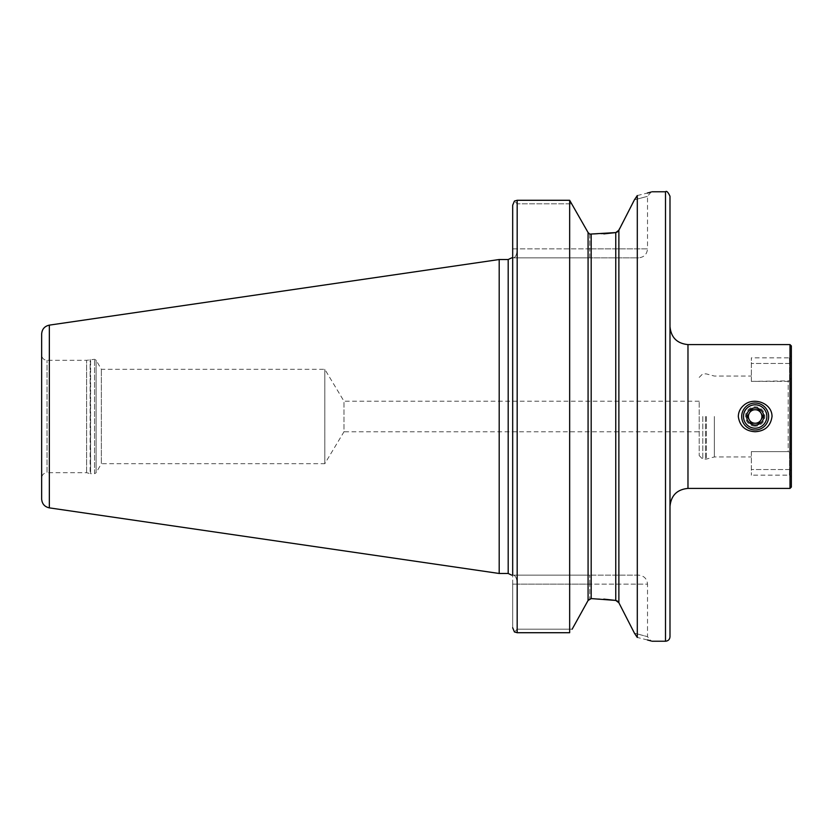<?xml version="1.0" encoding="UTF-8"?>
<svg xmlns="http://www.w3.org/2000/svg" width="833" height="833" viewBox="0 0 833 833"><rect width="100%" height="100%" fill="white"/><g stroke="black" fill="none" stroke-linecap="round" stroke-linejoin="round"><path stroke-width="0.62" stroke-dasharray="4.17 3.12" d="M714.339 416.5L714.339 456.953L714.339 416.5M766.964 416.5C767.703 401.287 742.64 401.267 743.369 416.5C744.067 423.674 748.003 427.61 755.167 428.297C762.341 427.6 766.277 423.664 766.964 416.5M751.345 381.379L789.549 380.868L788.205 381.379L788.205 451.621L789.549 452.132L791.35 455.193L789.549 452.132L788.205 451.621L788.205 381.379L751.345 381.379L751.345 357.846L751.345 381.379M751.345 451.621L788.205 451.621L751.345 451.621L751.345 475.154L751.345 451.621M789.549 363.459L751.345 363.459L789.549 363.459L789.549 380.868L789.549 363.459C789.361 356.076 789.361 356.076 789.549 363.459C789.361 356.076 789.361 356.076 789.549 363.459L791.35 362.563L791.35 360.387L791.35 377.807L789.549 380.868L791.35 377.807L791.35 455.193L791.35 355.868L789.372 357.846L751.345 357.846M789.549 469.541L751.345 469.541L789.549 469.541L789.549 452.132L789.549 469.541C789.361 476.924 789.361 476.924 789.549 469.541C789.361 476.924 789.361 476.924 789.549 469.541L791.35 470.437L791.35 472.613L791.35 455.193L791.35 477.132L789.372 475.154L751.345 475.154M791.35 487.066L791.35 345.934M790.007 488.409L790.007 344.591M512.68 584.152L512.68 257.845L512.68 627.759L512.68 584.152L517.178 584.152C516.939 578.727 515.7 575.728 513.451 575.155L589.764 575.155L513.451 575.155C515.7 575.728 516.939 578.727 517.178 584.152L512.68 584.152M512.68 257.845L589.764 257.845L512.68 257.845L512.68 248.848L512.68 575.155M512.68 205.241L512.68 248.848L517.178 248.848C516.939 254.273 515.7 257.272 513.451 257.845C515.7 257.272 516.939 254.273 517.178 248.848L512.68 248.848L512.68 205.241M517.178 632.716L517.178 200.284L569.657 200.284L569.657 632.716L517.178 632.716L514.419 631.945L517.178 629.186L517.178 584.152L589.764 584.152L517.178 584.152L517.178 629.186L514.419 631.945M588.796 599.541L591.191 598.583L603.842 599.125M589.764 234.115L589.764 248.848L517.178 248.848L517.178 203.814L572.156 203.814L517.178 203.814L514.419 201.055L517.178 203.814L517.178 248.848L589.764 248.848L589.764 234.115L603.842 233.875M617.555 231.813L626.166 215.997M617.555 601.187L618.877 602.759L618.877 230.241M634.413 199.837C651.958 195.141 651.958 195.141 634.413 199.837C651.958 195.141 651.958 195.141 634.413 199.837L637.297 195.547L637.297 637.453L634.413 633.163C651.958 637.859 651.958 637.859 634.413 633.163C651.958 637.859 651.958 637.859 634.413 633.163L621.449 607.778M638.536 575.155L589.764 575.155L638.536 575.155C643.992 575.697 646.991 578.685 647.522 584.152L589.764 584.152L589.764 598.885L589.764 584.152L647.522 584.152L647.522 636.735L651.198 640.994M647.46 639.963L637.297 637.453M637.297 195.547L647.345 193.069M651.156 192.017L647.522 196.265L647.522 248.848L589.764 248.848L647.522 248.848C646.991 254.315 643.992 257.303 638.536 257.845L589.764 257.845L638.536 257.845M41.65 478.08L41.65 354.92L41.65 478.08C41.973 474.8 43.764 472.998 47.044 472.686L47.044 360.314L47.044 472.686L86.601 472.686L90.141 473.633L90.141 359.367L90.61 473.696L90.61 359.304L90.61 473.696L94.546 473.696L94.546 359.304L94.546 473.696L96.107 472.79L96.107 360.21L96.107 472.79L101.355 463.689L101.355 369.311L101.355 463.689L324.808 463.689L324.808 369.311L324.808 463.689L343.987 431.786L343.987 401.214L343.987 431.786L699.21 431.786L699.21 401.214L699.21 431.786M41.65 334.023L41.65 498.977M499.196 259.521L499.196 573.479M669.992 326.609L669.992 506.391L669.992 326.609M86.601 472.686L86.601 360.314L86.601 472.686M517.178 629.186L572.156 629.186L517.178 629.186M699.21 416.5L699.21 455.599L699.21 416.5M755.167 428.297A11.797 11.797 0 0 0 765.381 410.596A11.797 11.797 0 0 0 744.952 410.596A11.797 11.797 0 0 0 755.167 428.297M755.167 425.278A8.778 8.778 0 0 1 747.565 412.106A8.778 8.778 0 0 1 762.768 412.106A8.778 8.778 0 0 1 755.167 425.278M755.167 426.184A9.684 9.684 0 0 1 746.785 411.658A9.684 9.684 0 0 1 763.549 411.658A9.684 9.684 0 0 1 755.167 426.184M755.167 429.984A13.484 13.484 0 0 1 743.494 409.763A13.484 13.484 0 0 1 766.849 409.763A13.484 13.484 0 0 1 755.167 429.984M749.325 413.126A6.737 6.737 0 0 1 758.54 410.659A6.737 6.737 0 0 1 761.008 419.874M687.975 488.409L687.975 344.591M588.077 232.532L588.077 600.468M591.191 234.417L591.191 598.583M615.764 232.574L615.764 600.426M665.505 191.767L665.505 641.233M49.345 325.13L49.345 507.87M508.192 259.521L508.192 573.479M589.764 257.845L589.764 248.848L589.764 257.845M589.764 584.152L589.764 575.155L589.764 584.152M702.802 416.5L702.802 459.202L702.802 416.5M705.478 416.5L705.478 459.202L705.478 416.5M706.405 416.5L706.405 459.077L706.405 416.5M699.21 455.599L702.802 459.202L706.405 459.077L714.339 456.953L751.345 456.953M699.21 377.401L702.802 373.798L706.405 373.923L714.339 376.047L751.345 376.047M699.21 401.214L343.987 401.214L324.808 369.311L101.355 369.311L96.107 360.21L94.546 359.304L86.601 360.314L47.044 360.314C43.764 360.002 41.973 358.2 41.65 354.92"/><path stroke-width="1.25" d="M790.007 344.591L791.35 345.934L791.35 487.066L790.007 488.409L790.007 344.591L687.975 344.591L687.975 488.409L790.007 488.409M738.309 416.5C738.465 411.919 740.318 408.16 743.859 405.234C753.449 396.602 772.066 402.86 772.024 416.5C770.64 426.079 765.017 431.15 755.167 431.723C745.316 431.15 739.694 426.079 738.309 416.5M512.68 575.155L512.68 205.241L514.419 201.055L512.68 205.241L512.68 257.845M514.419 631.945L512.68 627.759L514.419 631.945L517.178 632.716L569.657 632.716L569.657 200.284L517.178 200.284L514.419 201.055L517.178 200.284L517.178 632.716M572.156 629.186L588.077 600.468L572.156 629.186M569.657 200.284L588.077 232.532L569.657 200.284M588.077 232.532L589.764 234.115L588.077 232.532L588.077 600.468L588.796 599.541M634.465 633.226L618.877 602.759L615.764 600.426L591.191 598.583L588.077 600.468M634.413 633.163L637.297 637.453L637.297 195.547L634.413 199.837L618.877 230.241L615.764 232.574L589.764 234.115M603.842 599.125L615.243 600.354M603.842 233.875L615.243 232.646M615.91 232.553L617.555 231.813M615.91 600.447L617.555 601.187M618.877 230.241L618.877 602.759L621.449 607.778M626.166 215.997L634.454 199.774M669.992 636.735L669.992 196.265L669.992 636.735C669.732 639.463 668.233 640.962 665.505 641.233L652.02 641.233M651.198 640.994L647.46 639.963M647.345 193.069L651.156 192.017M637.297 195.547C656.8 190.632 656.8 190.632 637.297 195.547M637.297 637.453C656.8 642.368 656.8 642.368 637.297 637.453M41.65 498.977L41.65 334.023C42.014 329.16 44.586 326.192 49.345 325.13L499.196 259.521L499.196 573.479L49.345 507.87C44.586 506.808 42.014 503.84 41.65 498.977M511.701 575.155L508.192 573.479L499.196 573.479M669.992 506.391C671.065 495.468 677.052 489.481 687.975 488.409M755.167 429.984A13.484 13.484 0 0 1 743.494 409.763A13.484 13.484 0 0 1 766.849 409.763A13.484 13.484 0 0 1 755.167 429.984M755.167 428.183A11.683 11.683 0 0 1 745.046 410.659A11.683 11.683 0 0 1 765.288 410.659A11.683 11.683 0 0 1 755.167 428.183M755.167 425.038A8.538 8.538 0 0 1 746.92 414.293A8.538 8.538 0 0 1 759.436 409.107A8.538 8.538 0 0 1 755.167 425.038M759.061 409.763L751.272 409.763L759.061 409.763L762.955 416.5L759.061 423.237L751.272 423.237L747.388 416.5L751.272 409.763L747.388 416.5L751.095 422.925M751.272 423.237L759.061 423.237L762.955 416.5L759.248 410.075M761.008 419.874A6.737 6.737 0 0 1 755.167 423.237A6.737 6.737 0 0 0 761.008 413.126A6.737 6.737 0 0 0 749.325 413.126A6.737 6.737 0 0 0 755.167 423.237A6.737 6.737 0 0 1 749.325 413.126M591.191 598.583L591.191 234.417M615.764 600.426L615.764 232.574M665.505 641.233L665.505 191.767L652.02 191.767M49.345 507.87L49.345 325.13M508.192 573.479L508.192 259.521L499.196 259.521M508.192 259.521L511.701 257.845M665.505 191.767C666.598 190.622 668.097 192.121 669.992 196.265M687.975 344.591C677.052 343.519 671.065 337.532 669.992 326.609"/></g></svg>
